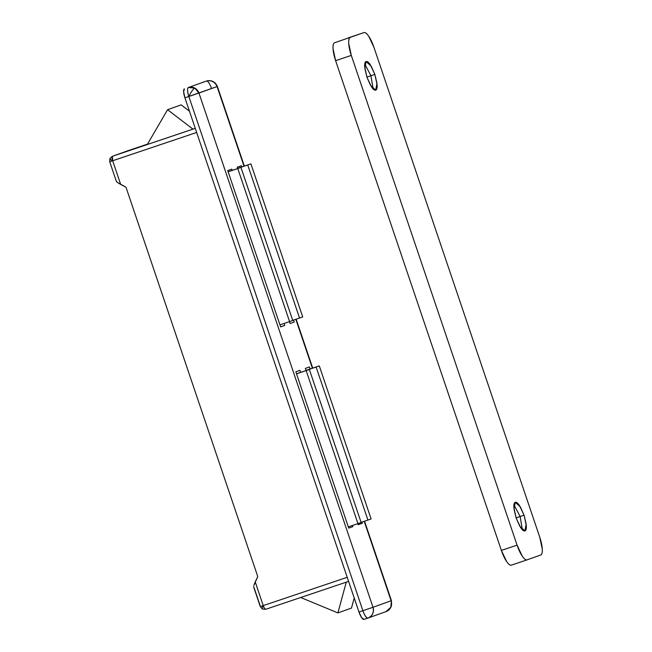 <?xml version="1.0" encoding="UTF-8"?>
<svg xmlns="http://www.w3.org/2000/svg" width="652" height="652" viewBox="0 0 652 652"><rect width="100%" height="100%" fill="white"/><g stroke="black" fill="none" stroke-linecap="round" stroke-linejoin="round"><path stroke-width="0.98" d="M319.293 365.894L306.016 370.369L319.293 365.894L316.13 367.027L319.293 365.894L371.102 518.935L367.932 520.068L371.102 518.935L319.293 365.894M306.032 370.426L316.13 367.027L367.932 520.068L361.094 522.374L367.932 520.068L316.13 367.027L306.032 370.426M250.914 163.872L237.638 168.346L250.914 163.872L247.744 165.005L250.914 163.872L302.715 316.921L299.553 318.054L302.715 316.921L250.914 163.872M237.654 168.412L247.744 165.005L299.553 318.054L292.715 320.352L299.553 318.054L247.744 165.005L237.654 168.412M300.686 597.509L337.891 612.913L351.477 608.063L337.891 612.913L346.269 582.154L337.891 612.913L300.686 597.509M354.215 597.99L351.477 608.063L354.215 597.99M192.943 129.12L167.564 109.707L181.15 104.858L189.455 111.207L181.15 104.858L167.564 109.707L147.319 144.491L167.564 109.707L192.943 129.12M188.338 87.523C187.157 88.533 187.32 91.524 188.844 96.496C191.175 91.85 193.139 89.039 194.736 88.061L188.338 87.523L206.456 81.052C211.362 79.976 214.891 81.818 217.059 86.569L244.011 166.203L217.059 86.569A8.615 8.272 -109.7 0 0 206.456 81.052L188.338 87.523A8.615 8.272 70.3 0 1 194.736 88.061C193.139 89.039 191.175 91.85 188.844 96.496A8.615 2.404 -108.6 0 1 188.338 87.523M363.995 619.4L367.915 618.08A8.615 2.404 -108.6 0 1 362.895 610.72L358.975 612.041L184.923 97.816L358.975 612.041A8.615 2.404 71.4 0 0 364.003 619.4L361.591 617.574L358.975 612.041L362.895 610.72C364.704 615.594 366.383 618.047 367.924 618.072C372.479 615.961 374.175 612.358 373.001 607.273L391.118 600.802L364.215 521.323L391.436 600.679L390.792 607.305A8.615 8.272 -109.7 0 0 391.118 600.802L373.001 607.273L198.95 93.04L217.059 86.569L184.923 97.816L183.628 91.81L184.418 88.843A8.615 2.404 71.4 0 0 184.923 97.816L188.844 96.496L362.895 610.72L188.844 96.496L198.95 93.04L194.736 88.061A8.615 8.272 70.3 0 1 198.95 93.04L373.001 607.273A8.615 8.272 70.3 0 1 368.078 618.023M265.747 609.286C264.981 609.27 264.142 608.039 263.237 605.61C262.226 607.884 262.006 609.025 262.569 609.025C262.096 608.577 262.324 607.436 263.237 605.61L255.225 581.934L257.76 576.531L125.975 187.189L117.254 182.356L116.504 181.264L117.254 182.356L120.677 184.426L112.666 160.759C110.473 159.553 109.601 158.77 110.041 158.403C109.952 159.072 110.824 159.862 112.666 160.759L196.651 132.462L109.715 161.737L112.666 160.759L112.413 156.276L195.258 128.362L112.413 156.276A4.311 1.198 71.4 0 0 112.666 160.759L120.677 184.426L125.975 187.189L257.76 576.531L253.758 585.635L255.225 581.934L263.237 605.61A4.311 1.198 71.4 0 0 265.747 609.286L348.592 581.372L265.739 609.286L262.381 609.025L260.287 606.58L263.237 605.61L260.441 606.523L253.815 586.93M237.246 167.197L237.695 168.534L237.246 167.197L241.322 165.738L237.246 167.197M289.521 321.632L290.148 323.506L294.223 322.047L293.555 320.067L294.223 322.047L290.148 323.506L289.521 321.632M358.225 524.632L362.333 523.246L361.933 522.089L362.333 523.246L358.225 524.632M310.116 368.983L309.423 366.937L305.348 368.396L306.073 370.548L305.348 368.396L309.423 366.937L310.116 368.983M241.737 166.969L241.322 165.738L241.737 166.969M137.075 147.947L195.25 128.338L137.075 147.947M227.735 170.596L280.645 326.905L284.72 325.446L284.052 323.473L284.72 325.446L280.613 326.831L284.72 325.446L280.645 326.905L227.735 170.596L231.81 169.137L227.735 170.596M295.837 371.795L348.747 528.104L352.822 526.645L352.43 525.496L352.822 526.645L348.747 528.104L295.837 371.795L299.912 370.336L295.837 371.795M300.605 372.39L299.912 370.336L300.605 372.39M244.337 166.089L217.377 86.455C215.225 81.679 211.59 79.878 206.464 81.052L206.464 81.052A8.615 2.404 -108.6 0 1 211.484 88.403M364.003 619.4L367.85 618.096M232.226 170.376L231.81 169.137L232.226 170.376M358.25 524.705L362.333 523.246L358.25 524.705L357.899 523.654L358.25 524.705M295.837 319.301L312.389 368.217L295.837 319.301M347.223 577.313L263.237 605.61L347.223 577.313M116.398 181.5L109.715 161.737L109.895 158.526L112.348 156.301A4.311 4.14 70.3 0 1 112.413 156.276L128.265 150.612A4.311 4.14 -109.7 0 0 128.126 150.661M128.191 150.636L147.539 144.116M260.287 606.58L253.604 586.857M386.033 611.6A8.615 8.272 -109.7 0 0 390.792 607.305L386.033 611.6M373.001 607.273L362.895 610.72L373.001 607.273M202.544 82.372L206.456 81.052M374.867 74.426L370.947 75.746L364.753 64.059L370.947 75.746L366.889 77.083L370.947 75.746L373.14 88.949L370.947 75.746L374.867 74.426L377.125 84.947C377.296 88.012 376.84 89.74 375.739 90.131C374.647 90.522 373.246 89.454 371.526 86.944L366.946 77.262L364.835 68.379L366.09 61.557L371.192 66.162L374.867 74.426L376.978 83.309L375.723 90.139L370.629 85.526L366.946 77.262L364.688 66.749C364.517 63.676 364.981 61.948 366.074 61.557C367.166 61.166 368.576 62.233 370.287 64.744L374.867 74.426M524.061 515.194L520.141 516.514L513.947 504.827L520.141 516.514L516.074 517.851L520.141 516.514L522.333 529.717L520.141 516.514L524.061 515.194L526.319 525.708C526.49 528.772 526.025 530.5 524.933 530.891C523.841 531.282 522.431 530.223 520.712 527.712L516.139 518.022L514.02 509.147L515.284 502.317L520.377 506.93L524.061 515.194L526.172 524.069L524.909 530.899L519.815 526.294L516.139 518.022L513.874 507.509C513.711 504.444 514.167 502.716 515.259 502.325C516.36 501.934 517.761 502.994 519.481 505.512L524.061 515.194M348.201 37.889L363.881 32.608A17.237 4.808 -108.6 0 1 373.938 47.311L539.709 537.052A17.237 4.808 -108.6 0 1 540.704 554.999L527.118 559.848A17.237 4.808 -108.6 0 1 517.069 545.145L501.38 550.427L335.617 60.685L351.298 55.404A17.237 4.808 -108.6 0 1 350.303 37.457C349.048 37.906 348.527 39.878 348.714 43.382L351.298 55.404L517.069 545.145L522.301 556.213C524.265 559.082 525.871 560.296 527.118 559.848L540.704 554.999C541.951 554.55 542.48 552.57 542.285 549.074L539.709 537.052L373.938 47.311L368.706 36.243C366.742 33.374 365.136 32.16 363.881 32.608L334.615 42.747C333.368 43.187 332.838 45.167 333.033 48.672L335.617 60.685L501.38 550.427L506.612 561.494C508.576 564.363 510.182 565.577 511.437 565.129L526.971 559.897M363.881 32.608L334.615 42.747A17.237 4.808 71.4 0 0 335.617 60.685L351.298 55.404L517.069 545.145L501.38 550.427A17.237 4.808 71.4 0 0 511.437 565.129M309.333 369.448L296.505 373.775L309.333 369.448L306.163 370.58L309.333 369.448L361.135 522.496L357.964 523.629L361.135 522.496L309.333 369.448M296.53 373.832L306.163 370.58L357.964 523.629L348.331 526.873L357.964 523.629L306.163 370.58L296.53 373.832M240.955 167.434L228.127 171.753L240.955 167.434L237.784 168.566L240.955 167.434L292.756 320.474L289.586 321.607L292.756 320.474L240.955 167.434M228.151 171.81L237.784 168.566L289.586 321.607L279.952 324.859L289.586 321.607L237.784 168.566L228.151 171.81M368.062 618.031L386.171 611.56L391.086 607.069L391.436 600.679L364.541 521.209M312.715 368.111L296.155 319.195M527.093 559.856L511.412 565.137"/></g></svg>
